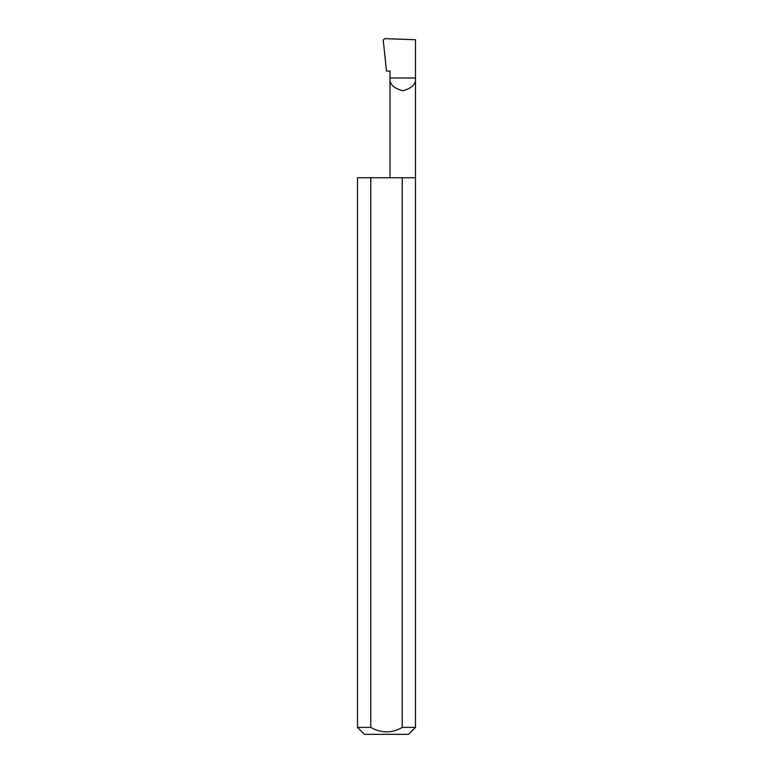 <?xml version="1.0" encoding="UTF-8"?>
<svg xmlns="http://www.w3.org/2000/svg" width="773" height="773" viewBox="0 0 773 773"><rect width="100%" height="100%" fill="white"/><g stroke="black" fill="none" stroke-linecap="round" stroke-linejoin="round"><path stroke-width="1.16" d="M390.027 177.742L390.027 78.015L415.488 78.015L415.488 39.723L384.693 38.65L383.234 40.148L386.481 71.058L390.027 71.058L390.027 78.015C389.302 84.035 393.544 88.286 402.762 90.75C411.97 88.286 416.212 84.035 415.488 78.015L415.488 727.393L408.531 734.35L364.469 734.35L357.513 727.393L370.769 727.393C381.253 733.403 391.737 733.403 402.231 727.393L415.488 727.393M402.231 727.393L402.231 177.742L415.488 177.742M357.513 727.393L357.513 177.742L370.769 177.742L370.769 727.393M402.231 177.742L370.769 177.742"/></g></svg>
